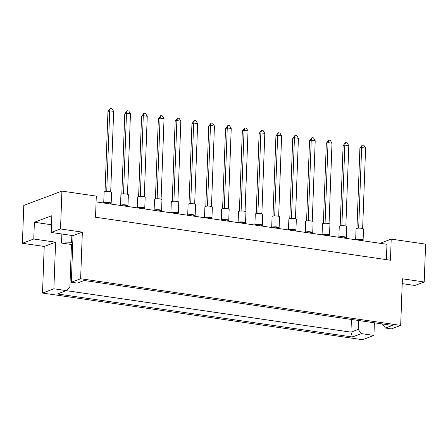 <?xml version="1.0" encoding="UTF-8"?>
<svg xmlns="http://www.w3.org/2000/svg" width="448" height="448" viewBox="0 0 448 448"><rect width="100%" height="100%" fill="white"/><g stroke="black" fill="none" stroke-linecap="round" stroke-linejoin="round"><path stroke-width="0.67" d="M374.388 322.801L373.929 335.446L361.418 333.62L352.425 336.997L57.4 293.983L66.394 290.606L69.888 287.398L71.462 244.507L61.538 243.057L71.59 242.732L72.794 242.278M72.57 248.444L71.322 248.265M60.525 228.956L51.218 232.456L73.035 235.637L82.342 232.142L60.525 228.956L61.914 191.1L96.298 196.118L95.525 217.23L390.443 260.226L391.216 239.114L380.078 243.298M391.216 239.114L425.6 244.126L424.211 281.982L414.904 285.477L402.214 283.629M424.211 281.982L402.388 278.802L400.68 325.394L391.373 328.888L385.476 328.031L382.34 323.96M66.394 290.606L53.883 288.781L42.515 293.054L362.561 339.713L373.929 335.446M73.035 235.637L71.327 282.229L77.23 283.086L84.157 280.487L392.409 325.427L385.476 328.031M400.68 325.394L80.634 278.734L71.327 282.229M51.218 232.456L51.828 215.712L34.384 222.264L33.768 239.008L22.4 243.281L44.223 246.462L55.591 242.189L53.883 288.781M44.223 246.462L42.515 293.054M82.342 232.142L80.634 278.734M22.4 243.281L23.789 205.425L61.914 191.1M33.768 239.008L55.591 242.189M386.4 259.633L386.96 244.3L96.085 201.891M358.523 320.482L358.193 329.431L361.418 333.62M351.411 319.446L350.946 332.153L358.193 329.431M66.276 290.651L350.946 332.153L352.425 336.997M61.874 234.007L61.538 243.057M34.384 222.264L51.498 224.762M71.854 235.463L71.59 242.732M51.604 221.866A10.438 2.223 2.1 0 1 51.324 221.323A10.438 2.223 2.1 0 1 51.643 220.802M363.11 239.999A3.73 0.795 2.1 0 0 360.282 239.126A3.73 0.795 2.1 0 0 356.082 239.383A3.73 0.795 2.1 0 0 355.662 239.725A3.73 0.795 2.1 0 1 355.662 239.725L356.059 228.805A3.73 0.795 2.1 0 1 356.479 228.463A3.73 0.795 2.1 0 1 360.685 228.206A3.73 0.795 2.1 0 1 363.513 229.079L363.11 239.999A3.73 0.795 2.1 0 1 362.695 240.346A3.73 0.795 2.1 0 1 362.202 240.481M356.966 228.323L359.906 148.17L361.626 147.521L362.303 145.018L363.888 145.247L365.59 148.103L362.645 228.53M358.669 228.144L361.626 147.521L365.59 148.103M359.906 148.17L362.303 145.018M356.602 239.876L358.26 239.249L362.23 239.831L362.197 240.688M358.232 240.111L358.26 239.249M338.867 237.289A3.73 0.795 2.1 0 1 338.867 237.278L339.265 226.358A3.73 0.795 2.1 0 1 339.685 226.01A3.73 0.795 2.1 0 1 343.89 225.753A3.73 0.795 2.1 0 1 346.718 226.632L346.315 237.552A3.73 0.795 2.1 0 1 345.895 237.894A3.73 0.795 2.1 0 1 345.408 238.034M338.867 237.278A3.73 0.795 2.1 0 1 339.282 236.93A3.73 0.795 2.1 0 1 343.487 236.673A3.73 0.795 2.1 0 1 346.315 237.552M340.172 225.876L343.112 145.718L344.831 145.074L345.509 142.57L347.094 142.8L348.796 145.65L345.845 226.083M341.874 225.697L344.831 145.074L348.796 145.65M343.112 145.718L345.509 142.57M339.808 237.423L341.466 236.802L345.43 237.378L345.402 238.241M341.432 237.664L341.466 236.802M329.521 235.099A3.73 0.795 2.1 0 0 326.693 234.226A3.73 0.795 2.1 0 0 322.487 234.483A3.73 0.795 2.1 0 0 322.067 234.83A3.73 0.795 2.1 0 1 322.067 234.83L322.47 223.91A3.73 0.795 2.1 0 1 322.89 223.563A3.73 0.795 2.1 0 1 327.09 223.306A3.73 0.795 2.1 0 1 329.918 224.179L329.521 235.099A3.73 0.795 2.1 0 1 329.101 235.446A3.73 0.795 2.1 0 1 328.614 235.586M323.378 223.429L326.318 143.27L328.031 142.626L328.714 140.118L330.299 140.353L332.002 143.203L329.05 223.636M325.074 223.25L328.031 142.626L332.002 143.203M326.318 143.27L328.714 140.118M323.008 234.976L324.671 234.354L328.636 234.931L328.608 235.794M324.638 235.217L324.671 234.354M295.926 230.205A3.73 0.795 2.1 0 0 293.098 229.326A3.73 0.795 2.1 0 0 288.898 229.583A3.73 0.795 2.1 0 0 288.478 229.93A3.73 0.795 2.1 0 1 288.478 229.93L288.876 219.01A3.73 0.795 2.1 0 1 289.296 218.663A3.73 0.795 2.1 0 1 293.502 218.406A3.73 0.795 2.1 0 1 296.33 219.285L295.926 230.205A3.73 0.795 2.1 0 1 295.512 230.552A3.73 0.795 2.1 0 1 295.019 230.686M289.783 218.529L292.723 138.37L294.442 137.726L295.12 135.223L296.705 135.453L298.407 138.309L295.462 218.736M291.486 218.35L294.442 137.726L298.407 138.309M292.723 138.37L295.12 135.223M289.419 230.082L291.077 229.454L295.047 230.037L295.014 230.894M291.049 230.317L291.077 229.454M262.338 225.305A3.73 0.795 2.1 0 0 259.51 224.431A3.73 0.795 2.1 0 0 255.304 224.689A3.73 0.795 2.1 0 0 254.884 225.036A3.73 0.795 2.1 0 1 254.884 225.036L255.287 214.116A3.73 0.795 2.1 0 1 255.707 213.769A3.73 0.795 2.1 0 1 259.907 213.511A3.73 0.795 2.1 0 1 262.735 214.385L262.338 225.305A3.73 0.795 2.1 0 1 261.918 225.652A3.73 0.795 2.1 0 1 261.43 225.786M256.194 213.634L259.134 133.476L260.848 132.832L261.531 130.323L263.116 130.558L264.818 133.409L261.867 213.842M257.891 213.455L260.848 132.832L264.818 133.409M259.134 133.476L261.531 130.323M255.825 225.182L257.488 224.56L261.453 225.137L261.425 225.999M257.454 225.422L257.488 224.56M228.743 220.41A3.73 0.795 2.1 0 0 225.915 219.531A3.73 0.795 2.1 0 0 221.715 219.789A3.73 0.795 2.1 0 0 221.295 220.136A3.73 0.795 2.1 0 1 221.295 220.136L221.693 209.216A3.73 0.795 2.1 0 1 222.113 208.869A3.73 0.795 2.1 0 1 226.318 208.611A3.73 0.795 2.1 0 1 229.146 209.49L228.743 220.41A3.73 0.795 2.1 0 1 228.329 220.758A3.73 0.795 2.1 0 1 227.836 220.892M222.6 208.734L225.54 128.576L227.259 127.932L227.937 125.429L229.522 125.658L231.224 128.509L228.278 208.942M224.302 208.555L227.259 127.932L231.224 128.509M225.54 128.576L227.937 125.429M222.236 220.287L223.894 219.66L227.864 220.242L227.83 221.099M223.866 220.522L223.894 219.66M305.273 232.389A3.73 0.795 2.1 0 1 305.273 232.378L305.676 221.458A3.73 0.795 2.1 0 1 306.09 221.116A3.73 0.795 2.1 0 1 310.296 220.858A3.73 0.795 2.1 0 1 313.124 221.732L312.726 232.652A3.73 0.795 2.1 0 1 312.306 232.999A3.73 0.795 2.1 0 1 311.819 233.134M305.273 232.378A3.73 0.795 2.1 0 1 305.693 232.036A3.73 0.795 2.1 0 1 309.898 231.778A3.73 0.795 2.1 0 1 312.726 232.652M306.583 220.976L309.518 140.823L311.237 140.179L311.914 137.67L313.505 137.9L315.207 140.756L312.256 221.189M308.28 220.797L311.237 140.179L315.207 140.756M309.518 140.823L311.914 137.67M306.214 232.529L307.871 231.907L311.842 232.484L311.808 233.346M307.843 232.764L307.871 231.907M271.684 227.494A3.73 0.795 2.1 0 1 271.684 227.483L272.082 216.563A3.73 0.795 2.1 0 1 272.502 216.216A3.73 0.795 2.1 0 1 276.707 215.958A3.73 0.795 2.1 0 1 279.535 216.838L279.132 227.758A3.73 0.795 2.1 0 1 278.712 228.099A3.73 0.795 2.1 0 1 278.225 228.239M271.684 227.483A3.73 0.795 2.1 0 1 272.098 227.136A3.73 0.795 2.1 0 1 276.304 226.878A3.73 0.795 2.1 0 1 279.132 227.758M272.989 216.082L275.929 135.923L277.648 135.279L278.326 132.77L279.91 133.006L281.613 135.856L278.662 216.289M274.691 215.902L277.648 135.279L281.613 135.856M275.929 135.923L278.326 132.77M272.625 227.629L274.282 227.007L278.247 227.584L278.219 228.446M274.249 227.87L274.282 227.007M238.09 222.594A3.73 0.795 2.1 0 1 238.09 222.583L238.493 211.663A3.73 0.795 2.1 0 1 238.907 211.322A3.73 0.795 2.1 0 1 243.113 211.064A3.73 0.795 2.1 0 1 245.941 211.938L245.543 222.858A3.73 0.795 2.1 0 1 245.123 223.205A3.73 0.795 2.1 0 1 244.636 223.339M238.09 222.583A3.73 0.795 2.1 0 1 238.51 222.242A3.73 0.795 2.1 0 1 242.715 221.984A3.73 0.795 2.1 0 1 245.543 222.858M239.4 211.182L242.334 131.029L244.054 130.379L244.731 127.876L246.322 128.106L248.024 130.962L245.073 211.389M241.097 211.002L244.054 130.379L248.024 130.962M242.334 131.029L244.731 127.876M239.03 222.734L240.688 222.113L244.658 222.69L244.625 223.552M240.66 222.97L240.688 222.113M211.949 217.963A3.73 0.795 2.1 0 0 209.121 217.084A3.73 0.795 2.1 0 0 204.915 217.342A3.73 0.795 2.1 0 0 204.501 217.689A3.73 0.795 2.1 0 1 204.501 217.689L204.898 206.769A3.73 0.795 2.1 0 1 205.318 206.422A3.73 0.795 2.1 0 1 209.524 206.164A3.73 0.795 2.1 0 1 212.352 207.043L211.949 217.963A3.73 0.795 2.1 0 1 211.529 218.305A3.73 0.795 2.1 0 1 211.042 218.445M205.806 206.287L208.746 126.129L210.465 125.485L211.142 122.976L212.727 123.211L214.43 126.062L211.478 206.494M207.508 206.108L210.465 125.485L214.43 126.062M208.746 126.129L211.142 122.976M205.442 217.834L207.099 217.213L211.064 217.79L211.036 218.652M207.066 218.075L207.099 217.213M187.701 215.253A3.73 0.795 2.1 0 1 187.701 215.242L188.104 204.322A3.73 0.795 2.1 0 1 188.524 203.974A3.73 0.795 2.1 0 1 192.73 203.717A3.73 0.795 2.1 0 1 195.552 204.59L195.154 215.51A3.73 0.795 2.1 0 1 194.734 215.858A3.73 0.795 2.1 0 1 194.247 215.992M187.701 215.242A3.73 0.795 2.1 0 1 188.121 214.894A3.73 0.795 2.1 0 1 192.326 214.637A3.73 0.795 2.1 0 1 195.154 215.51M189.011 203.84L191.951 123.682L193.665 123.038L194.348 120.529L195.933 120.758L197.635 123.614L194.684 204.047M190.708 203.661L193.665 123.038L197.635 123.614M191.951 123.682L194.348 120.529M188.642 215.387L190.305 214.766L194.27 215.342L194.242 216.205M190.271 215.622L190.305 214.766M154.112 210.353A3.73 0.795 2.1 0 1 154.112 210.342L154.51 199.422A3.73 0.795 2.1 0 1 154.93 199.074A3.73 0.795 2.1 0 1 159.135 198.817A3.73 0.795 2.1 0 1 161.963 199.696L161.56 210.616A3.73 0.795 2.1 0 1 161.146 210.958A3.73 0.795 2.1 0 1 160.653 211.098M154.112 210.342A3.73 0.795 2.1 0 1 154.532 209.994A3.73 0.795 2.1 0 1 158.738 209.737A3.73 0.795 2.1 0 1 161.56 210.616M155.417 198.94L158.357 118.782L160.076 118.138L160.754 115.634L162.338 115.864L164.041 118.714L161.095 199.147M157.119 198.761L160.076 118.138L164.041 118.714M158.357 118.782L160.754 115.634M155.053 210.493L156.71 209.866L160.681 210.442L160.647 211.305M156.682 210.728L156.71 209.866M120.518 205.453A3.73 0.795 2.1 0 1 120.518 205.442L120.921 194.522A3.73 0.795 2.1 0 1 121.341 194.18A3.73 0.795 2.1 0 1 125.546 193.922A3.73 0.795 2.1 0 1 128.369 194.796L127.971 205.716A3.73 0.795 2.1 0 1 127.551 206.063A3.73 0.795 2.1 0 1 127.064 206.198M120.518 205.442A3.73 0.795 2.1 0 1 120.938 205.1A3.73 0.795 2.1 0 1 125.143 204.842A3.73 0.795 2.1 0 1 127.971 205.716M121.828 194.04L124.768 113.887L126.482 113.243L127.165 110.734L128.75 110.964L130.452 113.82L127.501 194.253M123.525 193.866L126.482 113.243L130.452 113.82M124.768 113.887L127.165 110.734M121.458 205.593L123.122 204.971L127.086 205.548L127.058 206.41M123.088 205.828L123.122 204.971M178.36 213.063A3.73 0.795 2.1 0 0 175.532 212.19A3.73 0.795 2.1 0 0 171.326 212.447A3.73 0.795 2.1 0 0 170.906 212.789A3.73 0.795 2.1 0 1 170.906 212.789L171.31 201.869A3.73 0.795 2.1 0 1 171.724 201.527A3.73 0.795 2.1 0 1 175.93 201.27A3.73 0.795 2.1 0 1 178.758 202.143L178.36 213.063A3.73 0.795 2.1 0 1 177.94 213.41A3.73 0.795 2.1 0 1 177.453 213.545M172.217 201.387L175.151 121.234L176.87 120.585L177.548 118.082L179.138 118.311L180.841 121.167L177.89 201.594M173.914 201.208L176.87 120.585L180.841 121.167M175.151 121.234L177.548 118.082M171.847 212.94L173.505 212.313L177.475 212.895L177.442 213.752M173.477 213.175L173.505 212.313M144.766 208.169A3.73 0.795 2.1 0 0 141.938 207.29A3.73 0.795 2.1 0 0 137.738 207.547A3.73 0.795 2.1 0 0 137.318 207.894A3.73 0.795 2.1 0 1 137.318 207.894L137.715 196.974A3.73 0.795 2.1 0 1 138.135 196.627A3.73 0.795 2.1 0 1 142.341 196.37A3.73 0.795 2.1 0 1 145.169 197.249L144.766 208.169A3.73 0.795 2.1 0 1 144.346 208.51A3.73 0.795 2.1 0 1 143.858 208.65M138.622 196.493L141.562 116.334L143.282 115.69L143.959 113.182L145.544 113.417L147.246 116.267L144.295 196.7M140.325 196.314L143.282 115.69L147.246 116.267M141.562 116.334L143.959 113.182M138.258 208.04L139.916 207.418L143.881 207.995L143.853 208.858M139.882 208.281L139.916 207.418M111.177 203.269A3.73 0.795 2.1 0 0 108.349 202.39A3.73 0.795 2.1 0 0 104.143 202.653A3.73 0.795 2.1 0 0 103.723 202.994A3.73 0.795 2.1 0 1 103.723 202.994L104.126 192.074A3.73 0.795 2.1 0 1 104.546 191.733A3.73 0.795 2.1 0 1 108.746 191.47A3.73 0.795 2.1 0 1 111.574 192.349L111.177 203.269A3.73 0.795 2.1 0 1 110.757 203.616A3.73 0.795 2.1 0 1 110.27 203.75M105.034 191.593L107.968 111.44L109.687 110.79L110.365 108.287L111.955 108.517L113.658 111.373L110.706 191.8M106.73 191.414L109.687 110.79L113.658 111.373M107.968 111.44L110.365 108.287M104.664 203.146L106.322 202.518L110.292 203.101L110.258 203.958M106.294 203.381L106.322 202.518"/></g></svg>
